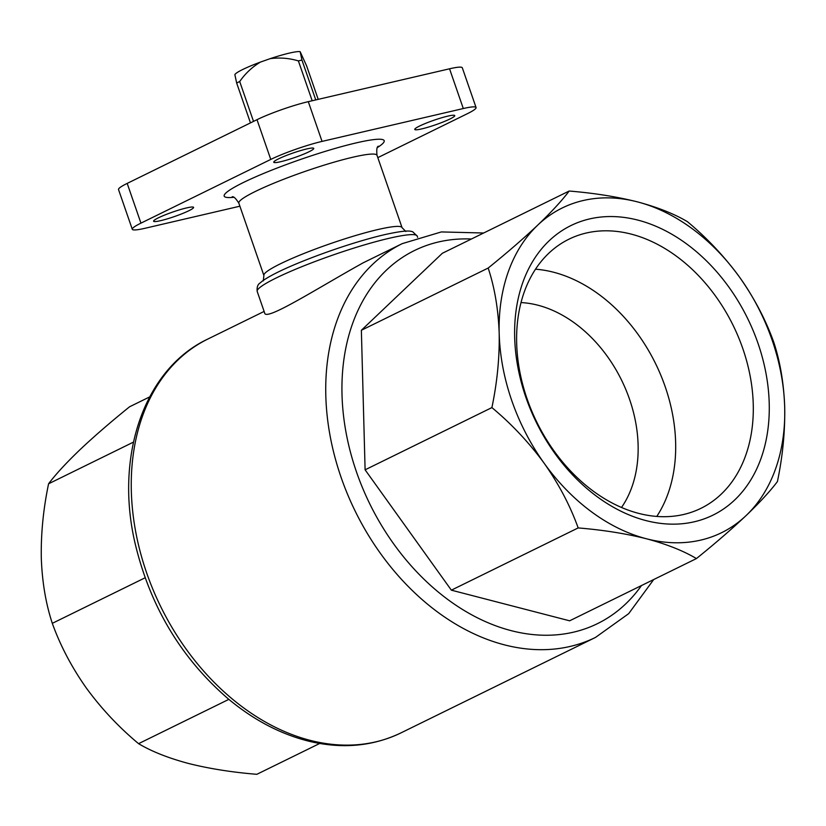 <?xml version="1.0" encoding="UTF-8"?>
<svg xmlns="http://www.w3.org/2000/svg" width="826" height="826" viewBox="0 0 826 826"><rect width="100%" height="100%" fill="white"/><g stroke="black" fill="none" stroke-linecap="round" stroke-linejoin="round"><path stroke-width="1.24" d="M315.759 99.925L301.955 60.071L300.158 51.687L306.642 65.946L318.206 99.357M236.659 83.013A46.555 5.307 160.9 0 1 239.705 81.526C245.229 73.555 252.136 67.071 260.417 62.095A35.012 3.985 160.9 0 0 234.883 74.598A35.012 3.985 160.9 0 0 234.863 74.629L236.659 83.013L250.474 122.898M239.705 81.526L253.52 121.401M260.417 62.095L270.174 58.656C279.715 57.376 289.121 58.119 298.382 60.907L312.187 100.762M301.955 60.071A46.555 5.307 160.9 0 0 298.382 60.907M300.158 51.687A35.012 3.985 160.9 0 0 270.174 58.656M384.286 234.739L384.596 234.656C405.607 230.051 409.923 230.764 412.732 231.807L417.192 236.071A84.655 9.644 160.9 0 0 389.118 238.291A84.655 9.644 160.9 0 0 302.213 266.53A84.655 9.644 160.9 0 0 257.206 291.464L264.64 312.93C265.28 321.799 317.783 288.016 363.203 262.802L402.283 243.618A219.324 160.141 63.9 0 0 355.149 511.067A219.324 160.141 63.9 0 0 595.536 637.404L628.679 613.656L653.717 579.532M319.693 743.472L256.834 774.313C231.941 772.269 209.184 768.655 188.565 763.482C168.359 758.082 151.695 751.484 138.572 743.668C118.82 727.2 101.402 708.646 86.296 687.986C71.614 667.109 60.288 645.56 52.306 623.331C45.833 603.775 42.157 582.01 41.3 558.046C40.866 533.854 43.293 509.095 48.579 483.788C55.724 474.289 66.173 462.952 79.926 449.767C94.123 436.365 110.663 422.045 129.568 406.784L149.62 396.934M48.579 483.788L133.43 442.137M52.306 623.331L145.108 577.787M138.572 743.668L228.843 699.364M696.432 558.572L569.63 620.811L451.357 590.167L365.102 469.818L361.365 330.276L442.354 253.272L569.166 191.033C562.021 200.532 551.572 211.879 537.809 225.054A180.853 132.046 63.9 0 0 499.183 333.332A180.853 132.046 63.9 0 0 544.179 463.272A180.853 132.046 63.9 0 0 646.438 538.769A180.853 132.046 63.9 0 0 746.074 515.589A180.853 132.046 63.9 0 0 784.7 407.311A180.853 132.046 63.9 0 0 739.704 277.371A180.853 132.046 63.9 0 0 637.435 201.874A180.853 132.046 63.9 0 0 537.809 225.054C523.622 238.456 507.071 252.777 488.176 268.047C494.65 287.593 498.315 309.358 499.183 333.332C499.616 357.524 497.19 382.273 491.904 407.59C511.655 424.058 529.074 442.612 544.179 463.272C558.851 484.15 570.188 505.698 578.169 527.928C603.063 529.972 625.819 533.586 646.438 538.769C666.644 544.158 683.308 550.766 696.432 558.572C715.337 543.312 731.877 528.981 746.074 515.589C759.837 502.394 770.286 491.057 777.421 481.568C782.697 456.251 785.123 431.492 784.7 407.311C783.843 383.326 780.178 361.561 773.694 342.026C765.702 319.786 754.365 298.238 739.704 277.371C724.598 256.7 707.18 238.136 687.428 221.678C674.295 213.872 657.63 207.264 637.435 201.874C616.815 196.691 594.049 193.077 569.166 191.033M525.873 397.327A161.266 117.746 -116.1 0 1 654.574 225.704A161.266 117.746 -116.1 0 1 745.382 487.929A161.266 117.746 -116.1 0 1 525.873 397.327M451.357 590.167L578.169 527.928M365.102 469.818L491.904 407.59M361.365 330.276L488.176 268.047M239.891 206.201L145.046 228.275A38.481 4.388 -19.1 0 1 132.284 229.277A38.481 4.388 -19.1 0 1 140.947 223.134L270.763 159.428A38.481 4.388 -19.1 0 1 322.057 141.401L463.303 108.536A38.481 4.388 -19.1 0 1 476.065 107.525A38.481 4.388 -19.1 0 1 467.402 113.678L377.812 157.642M132.284 229.277L118.521 189.546A38.481 4.388 -19.1 0 1 127.183 183.403L257 119.687A38.481 4.388 -19.1 0 1 308.294 101.66L449.55 68.795A38.481 4.388 -19.1 0 1 462.302 67.794L476.065 107.525M306.735 148.948A21.166 2.416 160.9 0 0 285.011 156.011A21.166 2.416 160.9 0 0 273.757 162.247A21.166 2.416 160.9 0 0 294.541 157.601A21.166 2.416 160.9 0 0 313.756 148.401A21.166 2.416 160.9 0 0 306.735 148.948M186.573 207.925A21.166 2.416 160.9 0 0 164.849 214.987A21.166 2.416 160.9 0 0 153.595 221.223A21.166 2.416 160.9 0 0 174.379 216.577A21.166 2.416 160.9 0 0 193.594 207.367A21.166 2.416 160.9 0 0 186.573 207.925M447.733 116.146A21.166 2.416 160.9 0 0 426.01 123.208A21.166 2.416 160.9 0 0 414.755 129.445A21.166 2.416 160.9 0 0 435.55 124.798A21.166 2.416 160.9 0 0 454.754 115.588A21.166 2.416 160.9 0 0 447.733 116.146M621.524 507.443A123.126 89.91 63.9 0 0 629.546 399.278A123.126 89.91 63.9 0 0 520.989 302.574M527.081 398.844A149.878 109.435 -116.1 0 1 568.928 239.199A149.878 109.435 -116.1 0 1 733.199 325.527A149.878 109.435 -116.1 0 1 700.995 508.3A149.878 109.435 -116.1 0 1 527.081 398.844M535.485 269.193A149.878 109.435 -116.1 0 1 665.209 386.744A149.878 109.435 -116.1 0 1 656.804 516.395M264.113 311.433L207.801 339.063A219.324 160.141 63.9 0 0 160.667 606.511A219.324 160.141 63.9 0 0 401.054 732.848L595.536 637.404M471.398 239.013A207.78 151.716 63.9 0 0 369.79 503.881A207.78 151.716 63.9 0 0 641.472 585.551M378.36 146.192C376.873 146.636 376.429 149.671 377.007 155.319A73.111 8.332 160.9 0 0 352.774 157.229A73.111 8.332 160.9 0 0 277.712 181.627A73.111 8.332 160.9 0 0 238.838 203.165C235.792 198.354 233.551 196.237 232.137 196.825L232.137 196.825M377.492 147.482A84.655 9.644 160.9 0 0 356.099 142.919A84.655 9.644 160.9 0 0 253.933 177.611A84.655 9.644 160.9 0 0 233.613 197.3M377.007 155.319L402.055 227.646A73.111 8.332 160.9 0 0 377.812 229.566A73.111 8.332 160.9 0 0 302.76 253.964A73.111 8.332 160.9 0 0 263.886 275.492L263.298 280.871M384.462 234.698A79.895 9.107 160.9 0 0 313.673 256.969C288.914 266.406 271.899 274.377 262.616 280.881L260.045 283.008C257.702 284.464 256.752 287.283 257.206 291.464M140.947 223.134L127.183 183.403M270.763 159.428L257 119.687M322.057 141.401L308.294 101.66M463.303 108.536L449.55 68.795M207.801 339.063C143.879 369.139 114.339 456.778 135.361 544.479C150.538 607.193 181.637 658.776 228.657 699.209C254.129 720.334 281.088 734.386 309.533 741.376C342.491 749.141 372.991 746.301 401.054 732.848M402.283 243.618L441.342 231.93L483.654 233.004M417.192 236.071L417.626 237.341M238.838 203.165L263.886 275.492M405.845 231.507L402.055 227.646"/></g></svg>
